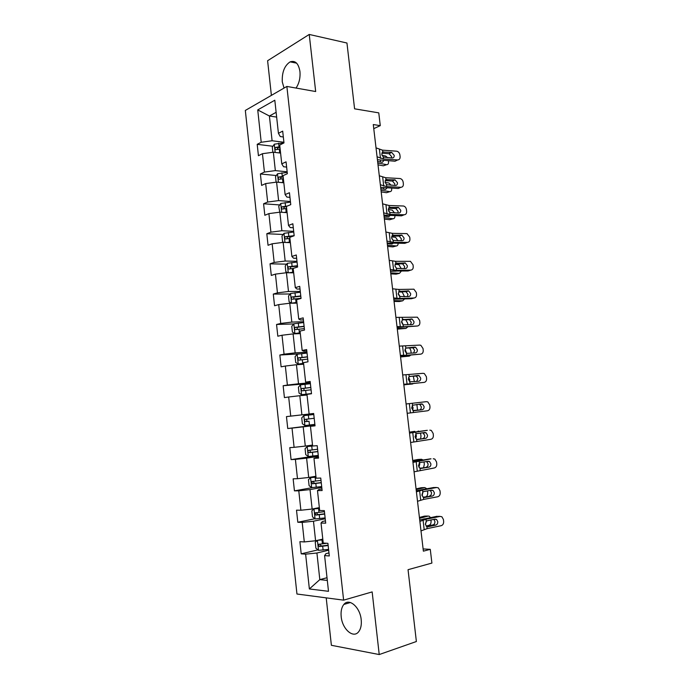 <?xml version="1.0" encoding="UTF-8"?>
<svg xmlns="http://www.w3.org/2000/svg" width="689" height="689" viewBox="0 0 689 689"><rect width="100%" height="100%" fill="white"/><g stroke="black" fill="none" stroke-linecap="round" stroke-linejoin="round"><path stroke-width="1.03" d="M361.2 619.687C360.089 607.104 349.047 597.656 343.871 604.434C341.58 607.267 340.685 611.332 341.184 616.621C342.192 628.988 353.276 638.901 358.633 631.779C360.838 628.936 361.699 624.906 361.2 619.687M296.046 88.063C299.164 83.369 300.456 77.848 299.948 71.501C298.544 63.422 295.271 60.21 290.129 61.864C284.488 65.61 281.87 72.293 282.283 81.888L284.049 88.063M326.207 597.863L331.383 645.3L379.226 654.55L416.38 641.519L408.043 569.691L431.9 563.077L430.281 549.348L423.115 548.926M245.327 110.447L296.95 594.013L343.622 600.153L286.865 86.435L245.327 110.447M286.865 86.435L315.674 91.534L309.232 34.45L267.608 60.727L271.388 95.383M309.232 34.45L346.955 43.019L354.585 108.819L378.769 112.867L380.276 125.639L373.283 124.545L423.373 551.166L430.281 549.348M328.972 552.931L325.94 553.663L324.597 555.601L329.299 555.963L327.912 543.328L323.227 543.053L321.031 523.02L325.699 523.166L324.321 510.601L319.67 510.532L317.491 490.602L322.125 490.551L320.755 478.054L316.13 478.183L313.96 458.366L318.568 458.107L317.198 445.68L312.617 446.007L310.455 426.293L315.028 425.845L313.667 413.478L309.111 414.003L306.967 394.384L311.506 393.738L310.153 381.439L305.632 382.162L303.496 362.647L308 361.811L306.657 349.573L302.17 350.486L300.042 331.073L304.512 330.048L303.177 317.87L298.725 318.981L296.614 299.672L301.05 298.449L299.715 286.34L295.297 287.632L293.195 268.426L297.596 267.013L296.279 254.973L291.886 256.454L289.793 237.343L294.169 235.75L292.851 223.761L288.493 225.432L286.417 206.424L290.758 204.642L289.449 192.722L285.117 194.574L283.05 175.661L287.356 173.697L286.056 161.837L281.767 163.87L279.708 145.052L283.98 142.916L282.688 131.117L278.425 133.322L274.808 100.215L257.729 109.921L269.408 116.01L272.095 140.763L283.911 142.27M324.597 555.601L328.498 591.308L309.37 588.966L305.623 554.171L301.205 553.835L317.93 549.874M257.729 109.921L261.209 142.253L257.204 144.328L258.427 155.714L262.449 153.699L264.421 172.069L260.39 173.981L261.613 185.419L265.67 183.575L267.659 202.041L263.586 203.772L264.826 215.278L268.899 213.607L270.906 232.159L266.807 233.726L268.047 245.284L272.155 243.785L274.17 262.431L270.045 263.818L271.294 275.436L275.428 274.11L277.443 292.859L273.292 294.074L274.549 305.744L278.709 304.598L280.742 323.434L276.556 324.476L277.822 336.206L282.016 335.242L284.057 354.172L279.846 355.033L281.112 366.824L285.341 366.04L287.391 385.065L283.145 385.745L284.419 397.596L288.674 396.993L290.732 416.122L286.46 416.612L287.744 428.524L292.024 428.102L294.1 447.333L289.793 447.635L291.077 459.615L295.4 459.374L297.484 478.7L293.144 478.821L294.436 490.861L298.785 490.809L300.886 510.239L296.511 510.17L297.812 522.262L302.195 522.408L304.297 541.933L299.896 541.675L301.205 553.835M321.031 523.02L322.418 521.487L325.449 520.85M322.796 539.117L315.588 540.762L313.469 521.22L325.217 518.748M304.297 541.933L315.588 540.762M302.195 522.408L313.469 521.22M317.491 490.602L318.912 489.483L321.944 488.932M319.351 507.604L312.143 509.042L310.024 489.595L321.789 487.467M300.886 510.239L312.143 509.042M298.785 490.809L310.024 489.595M313.96 458.366L318.464 457.186M315.924 476.254L308.706 477.477L306.605 458.142L318.37 456.351M297.484 478.7L308.706 477.477M295.4 459.374L306.605 458.142M310.455 426.293L314.994 425.604M312.513 445.06L305.296 446.084L303.203 426.844L314.976 425.38M294.1 447.333L305.296 446.084M292.024 428.102L303.203 426.844M309.111 414.003L313.667 413.495M286.46 416.612L313.676 413.529L301.903 414.847L299.818 395.701L307.036 395.012M290.732 416.122L301.903 414.847M288.674 396.993L299.818 395.701M305.632 382.162L310.231 382.137M310.3 382.765L298.518 383.773L296.451 364.722L303.668 364.231M287.391 385.065L298.518 383.773M285.341 366.04L296.451 364.722M302.17 350.486L303.763 351.114L306.803 350.942M306.941 352.174L295.159 352.854L293.101 333.907L300.326 333.605M284.057 354.172L295.159 352.854M282.016 335.242L293.101 333.907M298.725 318.981L300.361 319.989L303.401 319.903M303.599 321.737L291.817 322.09L289.768 303.238L296.993 303.143M280.742 323.434L291.817 322.09M278.709 304.598L289.768 303.238M295.297 287.632L296.968 289.027L300.008 289.027M300.275 291.447L288.484 291.49L286.443 272.732L293.678 272.827M277.443 292.859L288.484 291.49M275.428 274.11L286.443 272.732M291.886 256.454L293.592 258.22L296.64 258.306M296.968 261.312L285.177 261.036L283.145 242.373L290.379 242.666M274.17 262.431L285.177 261.036M272.155 243.785L283.145 242.373M288.493 225.432L290.241 227.577L293.29 227.74M293.686 231.332L281.879 230.737L279.863 212.178L286.925 212.643M270.906 232.159L281.879 230.737M268.899 213.607L279.863 212.178M285.117 194.574L286.9 197.088L289.948 197.33M290.405 201.498L278.606 200.594L276.59 182.12L283.834 182.792M267.659 202.041L278.606 200.594M265.67 183.575L276.59 182.12M281.767 163.87L283.584 166.755L286.633 167.074M287.149 171.811L275.342 170.605L273.344 152.226L280.587 153.079M264.421 172.069L275.342 170.605M262.449 153.699L273.344 152.226M278.425 133.322L280.277 136.568L283.325 136.973M276.651 117.087L269.408 116.01L276.125 112.316M261.209 142.253L272.095 140.763M379.226 654.55L372.155 591.911L343.622 600.153M373.765 128.645L380.276 125.639M327.017 577.718L319.817 579.621L327.309 580.431M328.67 550.192L316.923 553.009L319.817 579.621L309.37 588.966M305.623 554.171L316.923 553.009M257.204 144.328L272.939 146.266M260.39 173.981L276.306 175.531M263.586 203.772L279.717 204.943M266.807 233.726L283.153 234.484M270.045 263.818L286.641 264.163M273.292 294.074L290.181 293.979M276.556 324.476L293.764 323.925M279.846 355.033L299.508 353.879M283.145 385.745L310.369 383.411M287.744 428.524L314.951 425.156M291.077 459.615L318.275 455.489M294.436 490.861L312.539 487.605M297.812 522.262L314.864 518.722M376.022 147.859L382.481 150.142L396.735 151.21C398.449 151.623 399.508 152.855 399.904 154.904L400.111 156.644C400.188 158.746 399.362 159.848 397.639 159.943L383.523 158.978L383.299 157.075L381.792 154.422L382.705 152.045L391.671 152.398L394.211 155.361C394.28 157.049 393.608 157.927 392.222 158.005L383.299 157.075M377.417 159.727L395.047 161.226L397.639 159.943M377.072 156.791L383.523 158.978M391.524 157.953L391.636 156.661L389.104 153.716L381.861 153.191M278.399 152.82L280.535 152.613M378.011 164.835L383.334 165.816L386.658 164.671C388.019 164.723 388.639 163.715 388.527 161.657L388.424 160.778M377.796 163.009L386.658 164.671M272.861 152.286L272.31 147.196L274.334 144.19L283.971 142.804M381.999 155.326L385.728 156.067L387.562 157.678M279.889 146.731L275.712 147.403C274.722 148.574 274.825 149.324 276.005 149.659L280.139 149.005M383.885 160.477L382.335 162.337L377.615 161.441M380.535 161.993L380.345 160.227M277.15 149.367L277.968 147.679L279.967 147.472M379.294 175.781L385.737 177.745L400.145 178.546C401.782 179.002 402.789 180.208 403.16 182.18L403.366 183.929C403.444 186.047 402.626 187.167 400.895 187.296L386.779 186.616L386.555 184.704L385.048 182.077L385.961 179.657L395.055 179.846L397.475 182.757C397.536 184.454 396.873 185.358 395.477 185.462L386.555 184.704M380.655 187.365L398.285 188.476L400.895 187.296M380.354 184.755L386.779 186.616M394.694 185.419L394.875 183.954L392.463 181.052L385.177 180.656M382.593 203.832L389.001 205.477L403.565 206.02C405.132 206.502 406.088 207.69 406.424 209.577L406.639 211.342C406.717 213.469 405.899 214.615 404.167 214.779L390.052 214.391L389.828 212.47L388.32 209.861L389.233 207.398L398.449 207.423L400.748 210.283C400.809 211.988 400.145 212.91 398.75 213.039L389.828 212.47M383.919 215.132L401.541 215.846L404.167 214.779M383.652 212.858L390.052 214.391M397.872 213.013L398.13 211.368L395.839 208.517L388.51 208.25M281.198 182.551L283.773 182.266M381.189 191.904L386.503 192.713L389.845 191.645C391.206 191.654 391.826 190.62 391.714 188.545L391.671 188.157M381 190.285L389.845 191.645M276.117 182.189L275.514 176.677L277.546 173.749L287.218 172.388M385.099 182.378L389.001 183.033L391.085 185.246M283.127 176.358L278.899 177.021C277.951 178.193 278.063 178.942 279.234 179.278L283.377 178.649M387.037 187.942L385.53 189.449L380.819 188.708M383.678 189.156L383.67 187.778M280.406 179.002L281.138 177.237L283.205 177.013M283.937 212.445L287.037 212.066M384.384 219.102L389.69 219.731L393.049 218.749C394.366 218.723 394.995 217.69 394.918 215.674M384.221 217.69L393.049 218.749M279.777 212.186L278.735 206.304L280.785 203.453L290.474 202.127M388.303 209.559L392.291 210.111L394.521 212.918M287.304 206.054L282.102 206.795C281.19 207.957 281.319 208.707 282.473 209.043L286.633 208.431M388.811 211.385L389.673 212.367M390.146 215.545L388.742 216.682L384.031 216.105M386.813 216.441L386.917 215.45M283.687 208.776L284.324 206.95L286.443 206.709M385.9 232.021L392.291 233.338L407.001 233.614L409.714 237.102L409.921 238.876C410.007 241.021 409.188 242.192 407.457 242.39L393.35 242.295L393.118 240.366L391.61 237.774L392.515 235.268L401.859 235.13L404.03 237.929C404.098 239.651 403.435 240.59 402.04 240.754L393.118 240.366M387.192 243.036L404.813 243.346L407.457 242.39M386.968 241.081L393.35 242.295M401.05 240.745L401.394 238.911L399.224 236.12L391.886 235.965M389.225 260.347L395.589 261.329L410.446 261.338L413.012 264.757L413.228 266.54C413.314 268.693 412.487 269.89 410.765 270.131L396.649 270.329L396.425 268.391L394.918 265.816L395.822 263.267L405.278 262.965L407.337 265.713C407.397 267.444 406.734 268.4 405.347 268.598L396.425 268.391M390.482 271.061L408.095 270.975L410.765 270.131M390.293 269.451L396.649 270.329M404.228 268.607L404.676 266.574L402.626 263.844L395.288 263.809M392.566 288.794L398.905 289.449L413.908 289.199L416.328 292.541L416.544 294.324C416.63 296.494 415.811 297.726 414.08 298.001L399.973 298.492L399.741 296.546L398.242 293.988L399.138 291.395L408.715 290.93L410.653 293.617C410.722 295.357 410.058 296.339 408.663 296.563L399.741 296.546M393.789 299.224L411.393 298.733L414.08 298.001M393.643 297.949L399.973 298.492M407.388 296.606L407.974 294.367L406.045 291.697L398.733 291.783M286.581 242.511L290.31 242.02M289.087 242.614L290.362 242.494M387.588 246.421L392.885 246.877L396.261 245.973C397.441 245.947 398.07 245.06 398.156 243.312M387.451 245.215L396.261 245.973M283.937 242.407L282.593 241.813L281.973 236.077L284.04 233.313L293.755 232.012M391.61 236.887L395.598 237.317L397.88 240.719M294.16 235.664L285.315 236.715C284.445 237.869 284.583 238.618 285.737 238.954L289.905 238.36M391.783 238.549L393.247 240.435M393.195 243.277L391.963 244.035L387.261 243.622M389.957 243.863L390.095 243.251M286.994 238.704L287.528 236.809L292.696 236.284M289.104 272.766L293.6 272.121M291.275 272.792L293.643 272.517M390.818 273.869L396.097 274.136L399.499 273.326L401.36 271.078M390.697 272.861L399.499 273.326M287.899 272.749L285.849 271.767L285.22 265.997L287.304 263.319L297.054 262.044M395.047 264.326L398.914 264.645L401.187 268.65M297.459 265.713L288.553 266.781C287.726 267.926 287.873 268.676 289.01 269.02L293.195 268.452M394.935 265.963L396.657 268.503M396.115 271.156L390.508 271.268M290.336 268.779L290.749 266.824L297.502 266.126M300.361 292.231L290.586 293.471L288.493 296.063L289.122 301.868L291.645 303.169L296.907 302.376M291.645 303.169L296.942 302.686M394.056 301.438L399.327 301.524L402.738 300.8L404.512 298.974M393.962 300.645L402.738 300.8M398.655 291.895L402.247 292.093L404.512 296.701M300.766 295.917L291.809 297.002C291.016 298.139 291.18 298.888 292.308 299.241L301.024 298.242M398.233 293.548L399.947 296.339M293.703 299L293.996 296.985L300.8 296.244M395.925 317.388L417.37 317.181L419.661 320.454L419.877 322.245C419.963 324.433 419.145 325.682 417.422 326L403.315 326.793L403.082 324.829L401.575 322.297L402.471 319.662L412.16 319.033L413.986 321.651C414.055 323.408 413.391 324.416 411.996 324.665L403.082 324.829M397.114 327.516L417.422 326M397.002 326.577L403.315 326.793M410.532 324.743L411.29 322.297L409.464 319.687L402.23 319.868M303.694 322.564L293.884 323.778L291.774 326.285L292.412 332.115L294.952 333.528L300.232 332.787M294.952 333.528L300.258 333.011M397.303 329.135L406.002 328.403L407.612 327.017M397.234 328.558L406.002 328.403M304.099 326.267L295.081 327.37C294.324 328.507 294.504 329.247 295.615 329.609L304.357 328.61M405.64 319.696L407.63 323.063L407.845 324.889M401.584 321.281L403.22 324.898M297.105 329.376L297.252 327.301L304.125 326.517M399.301 346.119L419.696 345.094L420.85 345.301L423.012 348.496L423.227 350.296C423.313 352.492 422.495 353.767 420.772 354.129L406.665 355.223L406.432 353.25L404.925 350.735L405.821 348.057L414.657 347.092L415.613 347.265L417.336 349.823C417.405 351.588 416.742 352.613 415.346 352.897L406.717 353.371L405.046 349.194M400.455 355.937L420.772 354.129M400.387 355.352L406.665 355.223M413.641 353.026L414.614 350.348L412.9 347.807L405.795 348.083M307.036 353.052L297.209 354.241L295.081 356.661L295.719 362.517L298.268 364.042L303.573 363.344M298.268 364.042L303.591 363.491M400.576 356.962L409.275 356.127L410.635 355.214M400.533 356.592L409.275 356.127M307.449 356.781L298.371 357.901C297.648 359.021 297.837 359.761 298.94 360.132L307.707 359.133M409.585 347.807L410.902 350.684L411.144 353.216M300.568 359.908L300.533 357.763L307.466 356.945M402.686 374.98L423.055 373.317L424.338 373.55L426.37 376.668L426.586 378.476C426.68 380.69 425.862 381.99 424.131 382.386L410.033 383.782L409.8 381.809L408.293 379.303L409.188 376.59L418.025 375.436L419.076 375.626L420.695 378.123C420.764 379.906 420.109 380.948 418.714 381.267L409.8 381.809M403.806 384.496L424.131 382.386M403.78 384.264L410.033 383.782M416.656 381.465L417.956 378.537L416.337 376.048L409.464 376.401M310.403 383.704L300.542 384.858L298.397 387.192L299.035 393.074L301.61 394.702L311.48 393.557M301.61 394.702L311.488 393.617M403.857 384.91L413.486 383.566M403.84 384.763L412.573 383.988M310.808 387.442L301.679 388.579C300.99 389.69 301.196 390.439 302.29 390.809L311.066 389.81M413.288 376.048L414.373 381.689M408.603 377.305L409.783 379.699L409.542 381.654M304.107 390.585L303.832 388.389L310.817 387.519M406.097 403.978L426.431 401.661L406.097 403.978M407.19 413.305L427.516 410.782C429.238 410.343 430.057 409.016 429.97 406.786L429.747 404.968L427.826 401.928L426.431 401.661M422.099 409.766L413.185 410.498L411.678 408.017L412.565 405.253L421.401 403.909L422.546 404.124L424.079 406.562C424.148 408.344 423.485 409.412 422.099 409.766L413.891 410.696M419.343 410.041C420.729 409.697 421.392 408.637 421.323 406.854L419.79 404.434L418.852 404.202M303.892 415.631L313.779 414.502L303.892 415.631L301.73 417.87L302.376 423.787L304.969 425.526L314.864 424.407M309.034 421.263L307.914 421.375C306.605 421.048 306.355 420.316 307.148 419.162L305.003 419.412C304.349 420.514 304.564 421.263 305.649 421.642L309.034 421.263L309.447 425.035M416.897 404.426L417.517 410.265M412.203 405.632L413.09 407.75L412.642 410.127M314.193 418.266L305.003 419.412M409.516 433.123L427.335 430.324M409.473 432.77L427.042 430.341M410.618 442.493L430.918 439.306C432.64 438.833 433.45 437.472 433.364 435.233L433.14 433.407L431.331 430.444L429.824 430.143M417.456 439.513L416.604 439.332L415.071 436.86L415.967 434.053L417.017 433.579L424.794 432.511L426.035 432.761L427.473 435.129C427.542 436.929 426.887 438.015 425.492 438.393L416.776 439.401M422.719 438.557C424.105 438.178 424.768 437.093 424.691 435.302L422.874 432.778M417.715 439.496L425.492 438.393M416.604 439.332L416.819 441.322M312.599 445.912L307.26 446.558L305.081 448.711L305.727 454.654L308.345 456.506L318.266 455.412M307.26 446.558L312.608 445.998M409.43 432.373L414.804 431.348M409.404 432.149L414.632 431.366M317.595 449.245L308.353 450.408C307.725 451.493 307.949 452.242 309.025 452.639L317.853 451.631M317.844 451.528L311.29 452.303C309.998 451.975 309.731 451.243 310.489 450.098L308.353 450.408M420.514 433.097L421.005 436.12L420.617 438.859M419.334 431.392L418.128 431.056M415.811 434.191L416.414 435.922L415.751 438.643M412.952 462.405L431.021 458.822M412.866 461.69L430.436 458.84M414.055 471.819L434.328 467.96C436.051 467.452 436.869 466.065 436.774 463.809L436.55 461.974L434.845 459.089L433.235 458.762M420.669 468.46L419.937 468.262L418.49 465.85L419.377 462.991L420.436 462.491L428.205 461.251L429.531 461.518L430.883 463.826C430.961 465.643 430.298 466.754 428.911 467.159L419.877 468.227M426.112 467.211C427.499 466.797 428.162 465.695 428.084 463.886L426.586 461.509M421.134 468.434L428.911 467.159M316.001 476.96L310.644 477.641L308.457 479.699L309.103 485.685L311.729 487.64L321.685 486.58M310.644 477.641L316.018 477.141M412.78 460.898L421.461 459.262L418.301 459.451M412.728 460.45L417.947 459.477M321.005 480.379L311.721 481.551L312.418 483.781L321.272 482.782M321.246 482.584L314.684 483.385L313.426 482.102M424.036 461.914L424.338 464.265L423.589 467.624M423.141 459.994L421.461 459.262M419.412 462.965L419.756 464.231L418.895 467.194M416.406 491.825L422.564 490.06L436.654 487.511L434.716 487.485M416.285 490.757L433.837 487.476M417.517 501.291L423.666 499.404L437.756 496.76C439.479 496.209 440.297 494.797 440.202 492.523L439.978 490.68L438.368 487.872L436.654 487.511M423.899 497.527L424.57 497.518L423.287 497.32L421.918 494.969L422.805 492.075L423.864 491.541L431.633 490.129L433.036 490.422L434.311 492.669C434.389 494.487 433.734 495.624 432.339 496.063L423.072 497.191M429.523 495.994C430.909 495.555 431.564 494.418 431.495 492.609L430.237 490.379M424.57 497.518L432.339 496.063M319.412 508.172L314.046 508.887L311.841 510.859L312.496 516.862L315.14 518.938L325.122 517.913M314.046 508.887L319.438 508.439M416.139 489.552L424.812 487.597L421.797 487.7M416.061 488.889L421.272 487.717M324.441 511.669L315.097 512.857L315.829 515.096L324.708 514.089M324.674 513.805L318.094 514.631L316.837 513.426M427.49 490.878L427.688 492.54C427.826 494.581 427.301 495.942 426.121 496.623M426.827 488.734L424.812 487.597M422.96 491.946L422.107 495.804M419.877 521.392L426.009 519.265L440.099 516.405L438.411 516.311M419.713 519.954L437.257 516.242M420.996 530.9L427.12 528.652L441.201 525.69C442.924 525.096 443.742 523.657 443.647 521.375L443.423 519.523L441.899 516.784L440.099 516.405M427.146 526.715L428.015 526.732L426.672 526.525L425.371 524.226L426.25 521.289L427.309 520.729L435.078 519.136L436.55 519.454L437.756 521.642C437.834 523.476 437.179 524.63 435.784 525.104L432.95 524.915L426.336 526.293M432.95 524.915C434.337 524.441 434.992 523.287 434.914 521.461L433.863 519.385M428.015 526.732L435.784 525.104M318.499 550.339L317.414 540.348L315.243 542.165L315.898 548.203L318.499 550.339L328.584 549.4M426.121 526.077L429.256 525.207C430.582 524.613 431.176 523.192 431.047 520.944L430.935 519.988M319.679 539.831L322.84 539.539M317.62 540.297L322.883 539.892M419.523 518.352L428.17 516.061L425.32 516.078M419.42 517.456L424.613 516.087M326.862 543.268L318.507 544.327L319.265 546.566L328.162 545.55M328.119 545.18L321.522 546.033L320.264 544.896M430.436 517.628L429.333 516.25L428.17 516.061M424.829 518.765L423.089 519.11M426.457 521.117L425.406 524.493M382.705 152.045L382.481 150.142M380.483 158.367L379.441 149.496M388.975 153.699L391.55 152.381M383.764 151.813L382.257 152.415M274.282 144.268L275.169 152.441M279.286 149.074L279.682 152.674M278.649 143.2L279.036 146.8M278.029 147.661L275.755 147.386M385.961 179.657L385.737 177.745M383.747 186.116L382.705 177.202M392.213 181.026L394.806 179.812M387.02 179.398L385.633 179.907M389.233 207.398L389.001 205.477M387.029 213.995L385.978 205.046M395.469 208.474L398.078 207.372M390.293 207.113L389.035 207.535M277.495 173.826L278.416 182.292M282.524 178.709L282.921 182.335M281.887 172.81L282.275 176.427M281.25 177.211L278.985 176.995M280.733 203.531L281.689 212.298M285.78 208.5L286.176 212.143M285.134 202.566L285.53 206.209M284.497 206.907L282.223 206.752M392.515 235.268L392.291 233.338M390.327 242.003L389.268 233.011M398.733 236.051L401.368 235.061M393.574 234.966L392.472 235.293M395.822 263.267L395.589 261.329M393.643 270.148L392.575 261.114M402.014 263.749L404.667 262.871M396.881 262.94L395.934 263.198M399.138 291.395L398.905 289.449M396.967 298.423L395.899 289.346M405.313 291.585L407.983 290.818M400.197 291.042L399.431 291.232M283.98 233.382L284.97 242.45M289.053 238.437L289.458 242.097M288.407 232.477L288.803 236.129M287.752 236.749L285.487 236.654M287.253 263.387L288.269 272.758M292.343 268.529L292.747 272.198M291.688 262.535L292.084 266.204M291.025 266.746L288.76 266.703M290.534 293.54L291.576 303.134M295.65 298.768L296.046 302.462M294.987 292.747L295.392 296.434M294.324 296.89L292.05 296.907M402.471 319.662L402.238 317.707M400.309 326.827L399.241 317.707M408.62 319.541L411.316 318.895M403.53 319.283L402.944 319.403M293.833 323.847L294.883 333.493M298.966 329.161L299.37 332.873M298.303 323.107L298.707 326.819M297.631 327.189L295.357 327.266M405.821 348.057L405.588 346.093M403.668 355.369L402.591 346.205M411.953 347.635L414.657 347.092M297.148 354.301L298.208 363.999M302.307 359.701L302.712 363.439M301.644 353.621L302.049 357.35M300.955 357.643L298.69 357.78M409.188 376.59L408.956 374.618M407.044 384.049L405.959 374.842M415.295 375.858L418.025 375.436M300.482 384.918L301.549 394.659M305.658 390.405L306.071 394.16M304.994 384.29L305.399 388.036M304.297 388.243L302.032 388.45M412.565 405.253L412.332 403.272M413.417 412.487L413.185 410.498M410.437 412.857L409.344 403.608M303.832 415.682L304.9 425.483M308.362 415.123L308.775 418.886M307.914 421.375L305.649 421.642M415.967 434.053L415.725 432.063M413.839 441.813L412.745 432.52M307.199 446.61L308.276 456.454M312.418 452.277L312.832 456.066M311.747 446.102L312.16 449.891M311.29 452.303L309.025 452.639M419.377 462.991L419.136 460.993M420.238 470.294L419.997 468.287M417.267 470.906L416.165 461.561M310.584 477.692L311.669 487.588M315.829 483.454L316.242 487.261M315.149 477.244L315.562 481.051M314.684 483.385L312.418 483.781M422.805 492.075L422.564 490.06M423.666 499.404L423.434 497.389M420.703 500.128L419.601 490.749M313.986 508.938L315.071 518.886M319.248 514.786L319.67 518.61M318.568 508.551L318.99 512.366M318.094 514.631L315.829 515.096M426.25 521.289L426.009 519.265M427.12 528.652L426.879 526.629M424.166 529.496L423.055 520.074M322.693 546.282L323.115 550.123M322.004 540.012L322.426 543.854M321.522 546.033L319.265 546.566M350.417 602.513L343.871 604.434M296.614 63.147L290.129 61.864M389.104 153.716L391.671 152.398M277.968 147.679L275.712 147.403M392.463 181.052L395.055 179.846M395.839 208.517L398.449 207.423M281.138 177.237L278.899 177.021M284.324 206.95L282.102 206.795M399.224 236.12L401.859 235.13M402.626 263.844L405.278 262.965M406.045 291.697L408.715 290.93M287.528 236.809L285.315 236.715M290.749 266.824L288.553 266.781M293.988 296.985L291.809 297.002M409.464 319.687L412.16 319.033M297.252 327.301L295.081 327.37M412.9 347.807L415.613 347.265M300.533 357.763L298.371 357.901M416.337 376.048L419.076 375.626M303.832 388.389L301.679 388.579M419.79 404.434L422.546 404.124M423.261 432.942L426.035 432.761M426.732 461.587L429.531 461.518M313.116 481.31L311.721 481.551M430.298 490.37L433.036 490.422M316.139 512.65L315.097 512.857M434.234 519.317L436.55 519.454M319.36 544.129L318.507 544.327"/></g></svg>
